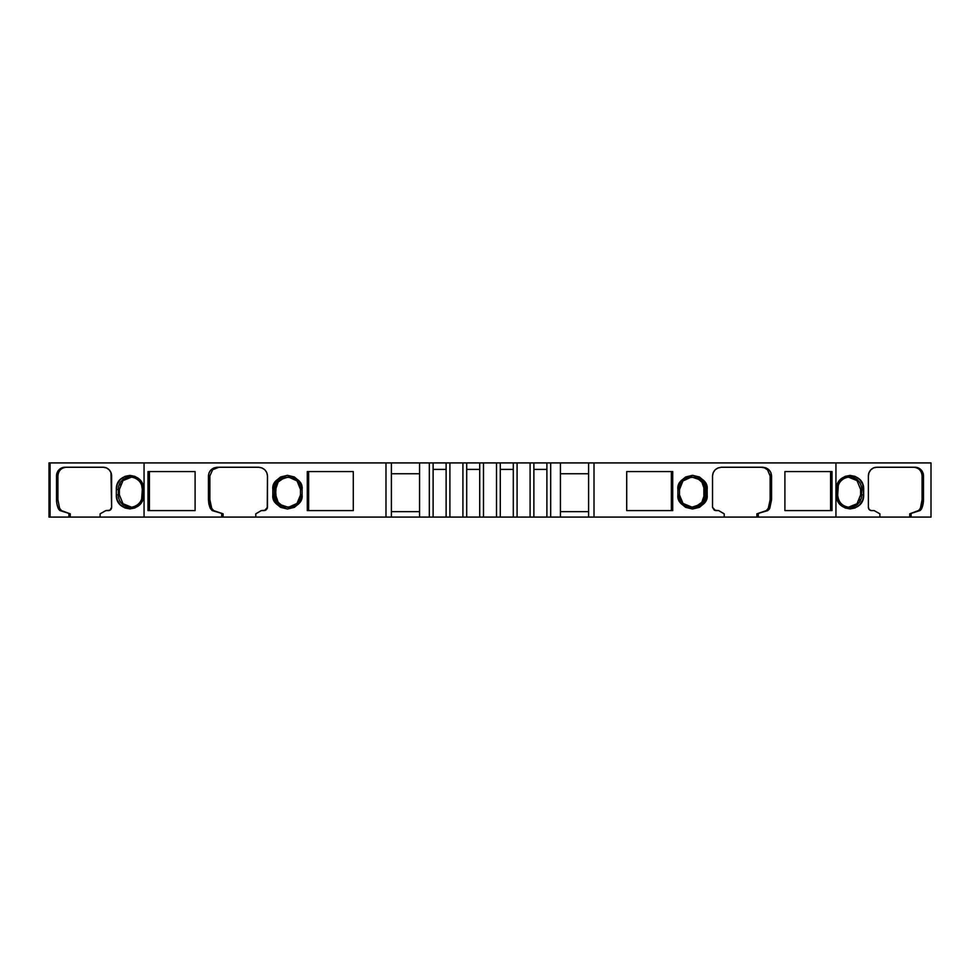 <?xml version="1.0" encoding="UTF-8"?>
<svg xmlns="http://www.w3.org/2000/svg" width="980" height="980" viewBox="0 0 980 980"><rect width="100%" height="100%" fill="white"/><g stroke="black" fill="none" stroke-linecap="round" stroke-linejoin="round"><path stroke-width="1.47" d="M300.48 494.876L300.48 489.461L302.11 489.461C302.881 482.687 298.006 477.971 287.471 475.325C276.936 477.983 272.06 482.699 272.832 489.461L272.832 494.876C272.06 501.65 276.936 506.354 287.471 509.012C298.006 506.354 302.881 501.638 302.11 494.876L300.48 494.876L300.48 489.461L302.11 489.461C302.881 482.687 298.006 477.971 287.471 475.325C276.936 477.983 272.06 482.699 272.832 489.461L273.42 485.504L275.76 480.972L280.586 476.978L287.471 475.325L294.355 476.978L299.182 480.972L301.522 485.504L302.11 489.461L302.11 494.876L300.48 494.876L300.48 489.461L302.11 489.461L302.11 494.876L301.522 498.832L299.182 503.365L294.355 507.346L287.471 509.012L280.586 507.346L275.76 503.365L273.42 498.832L272.832 494.876C272.06 501.65 276.936 506.354 287.471 509.012C298.006 506.354 302.881 501.638 302.11 494.876L300.48 494.876C299.77 502.14 295.74 506.293 288.389 507.358L282.473 506.44L278.222 503.732M462.915 462.915L449.906 462.915L449.906 517.085L462.915 517.085L462.915 462.915L449.906 462.915L449.906 517.085L462.915 517.085L462.915 462.915L446.121 462.915L446.121 517.085L466.701 517.085L466.701 462.915L462.915 462.915L466.701 462.915L462.915 462.915L462.915 517.085L466.701 517.085L466.701 462.915L479.71 462.915L479.71 517.085L496.505 517.085L496.505 462.915L483.495 462.915L483.495 517.085L496.505 517.085L496.505 462.915L483.495 462.915L483.495 517.085L500.29 517.085L500.29 462.915L479.71 462.915L479.71 517.085L483.495 517.085L483.495 462.915L466.701 462.915L466.701 469.408L479.71 469.408L466.701 469.408L466.701 517.085L483.495 517.085M530.094 462.915L517.085 462.915L517.085 517.085L530.094 517.085L530.094 462.915L517.085 462.915L517.085 517.085L530.094 517.085L530.094 462.915L513.299 462.915L513.299 517.085L533.88 517.085L533.88 462.915L530.094 462.915L533.88 462.915L530.094 462.915L530.094 517.085L533.88 517.085L533.88 462.915L546.889 462.915L546.889 517.085L550.674 517.085L550.674 462.915L546.889 462.915L546.889 469.408L533.88 469.408L533.88 462.915L546.889 462.915L546.889 517.085L550.674 517.085L550.674 462.915L533.88 462.915M449.906 462.915L446.121 462.915L446.121 517.085L449.906 517.085L449.906 462.915L446.121 462.915L446.121 469.408L433.111 469.408L433.111 462.915L429.326 462.915L429.326 517.085L433.111 517.085L433.111 462.915L419.575 462.915L419.575 517.085L433.111 517.085L433.111 462.915L429.326 462.915L429.326 517.085L449.906 517.085M517.085 462.915L513.299 462.915L513.299 517.085L517.085 517.085L517.085 462.915L513.299 462.915L513.299 469.408L500.29 469.408L500.29 462.915L496.505 462.915L496.505 517.085L500.29 517.085L500.29 462.915L496.505 462.915M120.614 483.973L120.222 484.904M132.104 507.211L131.124 507.285A12.434 12.005 90 0 1 118.323 494.876L118.323 489.461L119.376 489.461L122.99 480.604L131.614 477.101L122.99 480.604L119.376 489.461L119.376 494.912L122.99 503.732L131.614 507.236L122.99 503.732L119.376 494.876L118.323 494.876L119.376 494.876L119.376 489.461L118.323 489.461A12.434 12.005 90 0 1 131.124 477.052L132.104 477.113M284.298 477.689L278.185 481.988L275.613 489.461L276.127 498.355M278.332 481.805L279.643 480.408M276.127 485.97L275.613 494.876L278.185 502.348L282.24 505.754M703.873 498.355L703.873 485.97M703.677 482.92L705.6 489.461L704.387 489.461L701.986 482.234L697.76 478.583M691.5 477.015L697.613 478.497M695.702 506.636L701.815 502.348L704.387 494.876L704.387 489.461L705.6 489.461L705.6 494.876L704.387 494.876L704.387 489.461L707.168 489.461C707.94 482.687 703.064 477.971 692.529 475.325C681.994 477.983 677.119 482.699 677.891 489.461L679.52 489.461L679.826 486.558M701.668 502.532L700.357 503.916M859.387 500.363L859.779 499.433M863.662 494.876L861.677 494.876A12.434 12.005 -90 0 1 849.66 507.309A12.434 12.005 -90 0 1 837.655 494.876A12.434 12.005 -90 0 0 849.048 507.297A12.434 12.005 -90 0 0 861.677 494.876L860.624 494.876L860.624 489.424L857.01 480.604L848.386 477.101L857.01 480.604L860.624 489.461L861.677 489.461L860.624 489.461L860.624 494.876L860.624 489.461L861.677 489.461L861.677 494.876L860.624 494.876L857.01 503.732L848.386 507.236L857.01 503.732L860.624 494.876L861.677 494.876A12.434 12.005 -90 0 1 848.876 507.285C841.979 506.109 838.255 501.981 837.704 494.876L836.504 494.876C835.744 513.018 864.409 512.993 863.662 494.876L863.662 489.461C864.409 471.307 835.744 471.343 836.504 489.461L837.655 489.461A12.434 12.005 -90 0 1 848.876 477.052A12.434 12.005 -90 0 1 861.677 489.461L863.662 489.461C864.409 471.307 835.744 471.343 836.504 489.461L836.504 494.876C835.744 513.018 864.409 512.993 863.662 494.876L862.706 500.045L859.681 504.81L855.075 507.946L850.077 508.939L845.079 507.946L840.473 504.81L837.447 500.045L836.504 494.876L837.704 494.876L837.655 489.461A12.434 12.005 -90 0 1 849.048 477.04A12.434 12.005 -90 0 1 861.677 489.461L861.677 494.876L863.662 494.876L863.662 489.461L861.677 489.461L861.677 494.876L863.662 494.876L862.706 484.279L859.681 479.514L855.075 476.39L850.077 475.398L845.079 476.39L840.473 479.514L837.447 484.279L836.504 489.461L837.655 489.461A12.434 12.005 -90 0 1 849.66 477.027A12.434 12.005 -90 0 1 861.677 489.461L863.662 489.461M276.323 501.417L274.4 494.876L275.613 494.876L274.4 494.876L274.4 489.461L275.613 489.461L275.613 494.876L272.832 494.876L274.4 494.876L274.4 489.461L272.832 489.461L272.832 494.876L274.4 494.876L274.4 489.461L272.832 489.461L272.832 494.876M300.529 494.876C301.35 511.009 273.591 511.033 274.4 494.876L278.553 504.026L288.389 507.358L297.026 503.402L300.529 494.876L300.174 497.779M298.729 501.221L296.707 503.72M296.707 480.617L298.729 483.103M278.222 480.604L282.473 477.897L288.389 476.978L297.026 480.923L300.529 489.461C301.35 473.328 273.591 473.303 274.4 489.461L278.553 480.298L288.389 476.978C295.74 478.044 299.77 482.197 300.48 489.461M274.694 486.791L276.323 482.932M308.639 471.576L308.639 510.592L353.29 510.592L307.291 510.592L307.291 471.576L353.29 471.576L353.29 510.592L307.291 510.592L307.291 471.576L353.29 471.576L308.639 471.576L308.639 510.592L308.639 471.576M149.426 471.576L149.426 510.592L195.094 510.592L147.98 510.592L147.98 471.576L195.094 471.576L195.094 510.592L147.98 510.592L147.98 471.576L195.094 471.576L149.426 471.576L149.426 510.592L149.426 471.576M419.575 511.67L391.4 511.67M588.6 511.67L560.425 511.67M701.778 503.732L697.527 506.44L692.529 507.395L682.974 503.402L679.471 494.876L679.52 489.461C680.23 482.197 684.261 478.044 691.611 476.978L701.447 480.298L705.6 489.461L705.6 494.876L707.168 494.876L707.168 489.461C707.94 482.687 703.064 477.971 692.529 475.325C681.994 477.983 677.119 482.699 677.891 489.461L679.52 489.461L682.974 480.923L691.611 476.978L697.527 477.897L701.778 480.604M681.272 483.116L683.293 480.617M683.293 503.72L681.272 501.221M705.306 497.534L703.677 501.405M679.471 494.876L677.891 494.876L677.891 489.461L679.471 489.461L679.471 494.876C678.65 511.009 706.409 511.033 705.6 494.876L707.168 494.876L706.58 498.832L704.24 503.365L699.414 507.346L692.529 509.012L685.645 507.346L680.818 503.365L678.479 498.832L677.891 494.876C677.119 501.65 681.994 506.354 692.529 509.012C703.064 506.354 707.94 501.638 707.168 494.876L707.168 489.461L705.6 489.461L705.6 494.876L701.447 504.026L691.611 507.358C684.261 506.293 680.23 502.14 679.52 494.876L677.891 494.876C677.119 501.65 681.994 506.354 692.529 509.012C703.064 506.354 707.94 501.638 707.168 494.876L706.58 485.504L704.24 480.972L699.414 476.978L692.529 475.325L685.645 476.978L680.818 480.972L678.479 485.504L677.891 489.461L677.891 494.876L679.52 494.876M671.361 510.592L671.361 471.576L626.71 471.576L672.709 471.576L672.709 510.592L626.71 510.592L671.361 510.592L671.361 471.576L671.361 510.592M830.575 510.592L830.575 471.576L784.907 471.576L832.02 471.576L832.02 510.592L784.907 510.592L830.575 510.592L830.575 471.576L830.575 510.592M106.979 510.592L108.805 510.592L105.852 510.592L100.107 513.839L100.107 517.085L144.06 517.085L100.107 517.085L100.107 513.839L100.107 517.085L144.06 517.085L144.06 462.915L49 462.915L49 517.085L50.078 517.085L50.078 462.915L49 462.915L49 517.085L68.87 517.085L68.87 513.839L68.87 517.085L70.278 517.085L70.278 513.839L60.025 510.592L58.2 508.277L59.608 508.277L61.434 510.592L70.278 513.839L60.025 510.592A5.415 5.231 90 0 1 58.2 508.277A21.67 20.935 90 0 1 56.522 499.751L57.918 499.751L57.918 475.913L56.522 475.913L57.918 475.913C58.433 470.67 61.226 467.779 66.297 467.252L66.285 467.252C61.226 467.779 58.433 470.67 57.918 475.913L57.918 499.751L59.608 508.277L61.434 510.592L70.278 513.839L70.278 517.085L101.234 517.085M58.825 471.993L58.506 472.728M212.697 469.616L209.879 475.913L209.879 499.751L211.692 508.277L213.64 510.592L223.121 513.839L223.121 517.085L256.944 517.085M215.551 467.852L212.513 469.788L218.859 467.252M221.676 513.839L221.676 517.085L144.06 517.085L221.676 517.085L221.676 513.839L221.676 517.085L223.121 517.085L223.121 513.839L212.195 510.592L210.235 508.277L211.692 508.277L213.64 510.592L223.121 513.839L212.195 510.592L223.121 513.839L212.195 510.592L210.235 508.277L208.434 499.751L209.879 499.751L209.879 475.913L208.434 475.913L209.12 472.593L211.055 469.788L213.971 467.901L217.401 467.252L258.5 467.252L261.93 467.901L264.845 469.788L266.793 472.593L267.479 475.913L267.479 507.358L265.641 510.249L261.305 510.592L255.792 513.839L255.792 517.085L385.985 517.085L255.792 517.085L255.792 513.839L255.792 517.085L429.326 517.085L429.326 462.915L49 462.915L49 517.085L50.078 517.085L50.078 462.915L50.078 517.085L70.278 517.085L70.278 513.839M496.505 517.085L517.085 517.085M530.094 517.085L724.208 517.085L724.208 513.839L724.208 517.085L594.015 517.085L594.015 462.915L546.889 462.915M723.056 517.085L756.879 517.085L723.056 517.085L756.879 517.085L756.879 513.839L766.36 510.592L768.308 508.277L770.121 499.751L770.121 475.876M550.674 517.085L560.425 517.085L560.425 462.915L550.674 462.915L550.674 517.085L724.208 517.085L724.208 513.839L718.695 510.592L715.535 510.592L718.695 510.592L724.208 513.839L718.695 510.592L714.359 510.249L712.521 507.358L712.521 475.913L713.207 472.593L715.155 469.788L718.071 467.901L721.501 467.252L762.599 467.252L766.029 467.901L768.945 469.788L770.88 472.593L771.566 475.913L770.121 475.913L767.487 469.788L764.449 467.852L761.142 467.252L763.984 467.693M922.082 499.751L922.082 475.9C921.567 470.67 918.774 467.779 913.703 467.252L913.703 467.252C918.774 467.779 921.567 470.67 922.082 475.913L923.479 475.913L922.082 475.913L922.082 499.751L923.479 499.751L923.479 475.913L922.082 475.913L922.082 499.751L923.479 499.751A21.67 20.935 -90 0 1 921.8 508.277L920.392 508.277L922.082 499.751L923.479 499.751L921.8 508.277A5.415 5.231 -90 0 1 919.975 510.592L909.722 513.839L918.566 510.592L920.392 508.277L922.082 499.751L920.392 508.277L921.8 508.277L921.041 509.563L909.722 513.839L919.975 510.592L909.722 513.839L919.975 510.592L918.566 510.592L920.392 508.277L918.566 510.592M917.488 468.183L916.79 467.852M878.766 517.085L909.722 517.085L878.766 517.085L909.722 517.085L909.722 513.839L909.722 517.085L911.13 517.085L911.13 513.839L911.13 517.085L931 517.085L931 462.915L550.674 462.915M142.345 489.461L143.496 489.461L142.553 484.279L139.528 479.514L134.922 476.39L129.924 475.398L124.926 476.39L120.32 479.514L117.294 484.279L116.338 489.461L118.323 489.461L118.323 494.876L116.338 494.876L119.376 494.876L119.376 489.461L118.323 489.461L118.323 494.876A12.434 12.005 90 0 0 130.34 507.309A12.434 12.005 90 0 0 142.345 494.876L143.496 494.876L142.345 494.876A12.434 12.005 90 0 1 130.953 507.297A12.434 12.005 90 0 1 118.323 494.876L116.338 494.876L116.338 489.461L118.323 489.461A12.434 12.005 90 0 1 130.34 477.027A12.434 12.005 90 0 1 142.345 489.461L143.496 489.461C144.256 471.307 115.591 471.343 116.338 489.461L118.323 489.461A12.434 12.005 90 0 1 130.953 477.04A12.434 12.005 90 0 1 142.345 489.461L142.345 494.876L143.496 494.876L143.496 489.461C144.256 471.307 115.591 471.343 116.338 489.461L116.338 494.876C115.591 513.018 144.256 512.993 143.496 494.876L142.553 500.045L139.528 504.81L134.922 507.946L129.924 508.939L124.926 507.946L120.32 504.81L117.294 500.045L116.338 494.876C115.591 513.018 144.256 512.993 143.496 494.876L143.496 489.461L142.296 489.461L141.696 485.553C141.598 484.488 139.27 478.314 131.124 477.052M61.434 510.592L60.025 510.592L61.434 510.592L59.608 508.277L58.2 508.277L56.95 504.1L56.522 499.751L57.918 499.751L59.608 508.277L57.918 499.751L57.918 475.913L56.522 475.913L56.522 499.751L57.918 499.751M60.025 510.592A5.415 5.231 90 0 1 58.2 508.277A21.67 20.935 90 0 1 56.522 499.751L56.522 475.913A8.673 8.379 90 0 1 64.888 467.252L103.231 467.252A8.673 8.379 90 0 1 111.61 475.913L111.61 507.358A3.246 3.136 90 0 1 108.805 510.592L105.852 510.592L100.107 513.839L105.852 510.592L109.895 510.249L111.61 507.358L110.973 472.593L109.16 469.788L106.44 467.901L103.231 467.252A8.673 8.379 90 0 1 111.61 475.913L111.61 507.358A3.246 3.136 90 0 1 108.805 510.592M213.64 510.592L212.195 510.592L213.64 510.592L211.692 508.277L210.235 508.277L208.887 504.1L208.434 499.751L209.879 499.751L211.692 508.277L209.879 499.751L209.879 475.913L208.434 475.913L208.434 499.751L209.879 499.751M262.456 510.592L264.465 510.592L261.305 510.592L255.792 513.839L261.305 510.592L265.641 510.249L267.246 508.522L267.479 475.913L266.793 472.593L264.845 469.788L261.93 467.901L258.5 467.252C263.914 467.803 266.903 470.682 267.479 475.913L267.479 507.358L264.465 510.592M391.4 473.744L419.575 473.744M560.425 473.744L588.6 473.744M770.121 499.751L771.566 499.751L769.766 508.277L768.308 508.277L766.36 510.592L767.806 510.592L756.879 513.839L767.806 510.592L756.879 513.839L766.36 510.592L768.308 508.277L770.121 499.751L770.121 475.913L771.566 475.913L770.121 475.913L770.121 499.751L771.566 499.751L770.88 472.593L768.945 469.788L766.029 467.901L762.599 467.252C768.002 467.803 771.003 470.682 771.566 475.913L771.566 499.751L769.766 508.277L768.308 508.277L770.121 499.751L771.566 499.751L769.766 508.277L767.806 510.592L756.879 513.839L756.879 517.085L758.324 517.085L758.324 513.839L758.324 517.085L879.893 517.085L879.893 513.839L879.893 517.085L835.94 517.085L835.94 462.915L560.425 462.915L560.425 517.085L588.6 517.085L588.6 462.915L588.6 517.085L594.015 517.085L594.015 462.915L594.015 517.085M715.535 510.592L712.521 507.358L712.521 475.913C713.097 470.682 716.086 467.803 721.501 467.252L718.071 467.901L715.155 469.788L713.207 472.593L712.521 475.913L712.521 507.358L714.359 510.249L717.544 510.592M626.71 510.592L626.71 471.576L672.709 471.576L672.709 510.592L626.71 510.592L626.71 471.576L672.709 471.576L672.709 510.592L626.71 510.592L626.71 471.576M784.907 510.592L784.907 471.576L832.02 471.576L832.02 510.592L784.907 510.592L784.907 471.576L832.02 471.576L832.02 510.592L784.907 510.592L784.907 471.576M873.021 510.592L871.196 510.592L874.148 510.592L879.893 513.839L874.148 510.592L871.196 510.592L874.148 510.592L879.893 513.839L879.893 517.085L835.94 517.085L835.94 462.915L594.015 462.915M871.196 510.592A3.246 3.136 -90 0 1 868.39 507.358L868.39 475.913A8.673 8.379 -90 0 1 876.769 467.252L873.56 467.901L870.84 469.788L869.027 472.593L868.39 475.913L868.39 507.358L869.199 509.527L871.196 510.592A3.246 3.136 -90 0 1 868.39 507.358L868.39 475.913A8.673 8.379 -90 0 1 876.769 467.252L915.112 467.252A8.673 8.379 -90 0 1 923.479 475.913L922.842 472.593L921.029 469.788L918.309 467.901L915.112 467.252A8.673 8.379 -90 0 1 923.479 475.913L923.479 499.751L923.479 475.913M429.326 462.915L419.575 462.915L419.575 517.085L385.985 517.085L391.4 517.085L391.4 462.915L385.985 462.915L385.985 517.085L385.985 462.915L144.06 462.915L144.06 517.085L223.121 517.085L223.121 513.839M433.111 517.085L446.121 517.085L446.121 469.408L433.111 469.408L433.111 517.085L446.121 517.085M462.915 517.085L479.71 517.085L479.71 469.408L466.701 469.408M500.29 517.085L513.299 517.085L513.299 469.408L500.29 469.408L500.29 517.085L513.299 517.085M533.88 517.085L546.889 517.085L546.889 469.408L533.88 469.408L533.88 517.085L546.889 517.085M756.879 513.839L756.879 517.085L835.94 517.085L835.94 462.915L931 462.915L835.94 462.915M909.722 513.839L909.722 517.085L931 517.085L931 462.915L931 517.085L911.13 517.085L911.13 513.839M56.522 475.913L57.158 472.593L58.972 469.788L61.691 467.901L64.888 467.252L103.231 467.252L64.888 467.252A8.673 8.379 90 0 0 56.522 475.913L56.522 499.751M209.879 475.913L208.434 475.913L208.434 499.751L210.235 508.277L211.692 508.277M208.434 475.913L209.12 472.593L211.055 469.788L213.971 467.901L217.401 467.252L258.5 467.252L217.401 467.252C211.999 467.803 208.997 470.682 208.434 475.913L208.434 499.751M195.094 471.576L195.094 510.592L147.98 510.592L147.98 471.576L195.094 471.576L195.094 510.592M353.29 471.576L353.29 510.592L307.291 510.592L307.291 471.576L353.29 471.576L353.29 510.592M391.4 517.085L391.4 462.915L419.575 462.915L419.575 517.085L391.4 517.085L391.4 462.915L50.078 462.915M446.121 462.915L433.111 462.915M513.299 462.915L500.29 462.915M768.308 508.277L769.766 508.277L768.957 509.563L766.36 510.592M721.501 467.252L762.599 467.252L721.501 467.252M876.769 467.252L915.112 467.252L876.769 467.252M837.655 489.461L836.504 489.461L836.504 494.876L837.655 494.876M483.495 462.915L479.71 462.915L479.71 469.408M276.801 484.23L276.164 485.847M703.199 500.094L703.836 498.489M446.121 469.408L433.111 469.408M513.299 469.408L500.29 469.408M546.889 469.408L533.88 469.408M679.471 489.461C678.65 473.328 706.409 473.303 705.6 489.461L707.168 489.461M466.701 517.085L479.71 517.085M143.496 494.876L143.496 489.461M116.338 489.461L116.338 494.876M68.87 513.839L68.87 517.085L70.278 517.085M58.2 508.277L59.608 508.277M274.4 489.461L272.832 489.461M302.11 494.876L302.11 489.461M212.195 510.592L210.235 508.277M221.676 517.085L223.121 517.085M419.575 517.085L429.326 517.085M560.425 517.085L560.425 462.915M705.6 494.876L707.168 494.876M677.891 489.461L677.891 494.876M756.879 517.085L758.324 517.085L758.324 513.839M771.566 499.751L771.566 475.913M769.766 508.277L767.806 510.592M836.504 489.461L836.504 494.876M909.722 517.085L911.13 517.085M923.479 499.751A21.67 20.935 -90 0 1 921.8 508.277L920.392 508.277M921.8 508.277A5.415 5.231 -90 0 1 919.975 510.592M50.078 517.085L68.87 517.085M758.324 517.085L835.94 517.085M144.06 517.085L144.06 462.915M385.985 517.085L385.985 462.915M419.575 462.915L391.4 462.915M479.71 462.915L466.701 462.915M588.6 517.085L588.6 462.915M847.896 477.113L848.876 477.052C840.73 478.314 838.402 484.488 838.304 485.553L837.704 494.876M847.896 507.211L848.876 507.285M131.124 507.285C139.27 506.023 141.598 499.849 141.696 498.771L142.296 489.461"/></g></svg>

